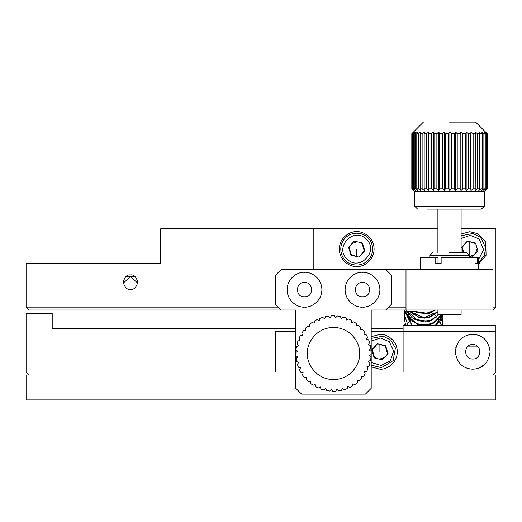 <?xml version="1.0" encoding="UTF-8"?>
<svg xmlns="http://www.w3.org/2000/svg" width="522" height="522" viewBox="0 0 522 522"><rect width="100%" height="100%" fill="white"/><g stroke="black" fill="none" stroke-linecap="round" stroke-linejoin="round"><path stroke-width="0.78" d="M371.201 374.972L493.003 374.972L495.9 372.069L371.201 372.069M295.798 331.47L275.499 331.47L275.499 372.069L28.997 372.069L28.997 313.487L52.2 313.487L52.2 328.573L295.798 328.573M371.201 328.573L403.101 328.573M28.997 374.972L28.997 372.069L26.1 372.069L28.997 374.972L295.798 374.972M493.003 372.069L493.003 374.972M472.697 344.52C463.353 344.109 463.347 359.43 472.697 359.019C482.047 359.43 482.054 344.109 472.697 344.52M379.396 359.006L381.373 358.868M387.135 352.291L385.608 347.3M383.742 345.623L380.023 344.52M375.755 345.818L373.282 348.813M372.669 351.247L374.196 356.245M28.997 313.487L26.1 313.487L26.1 372.069M26.1 374.972L26.1 399.911L495.9 399.911L495.9 374.972M275.499 372.069L295.798 372.069M371.201 336.703L379.899 334.367C384.988 333.669 397.066 338.889 397.301 351.769C397.066 364.65 384.988 369.87 379.899 369.171L371.201 366.842M495.9 372.069L495.9 331.47L371.201 331.47M495.9 331.47L495.9 325.669L403.101 325.669L403.101 331.47L495.9 331.47L403.101 331.47L403.101 372.069M472.697 334.367C482.739 334.765 488.54 340.572 490.099 351.782C488.546 362.966 482.746 368.76 472.697 369.171C462.603 368.591 456.802 362.797 455.301 351.789C456.776 340.768 462.577 334.961 472.697 334.367M456.456 345.531L455.673 348.181M479.327 367.86L484.599 364.467M484.644 364.428L486.772 362M485.427 339.907L483.953 338.497M406.253 310.009L406.801 311.458L406.814 310.009M406.801 311.458L414.703 311.458L418.135 312.874L427.335 313.494L435.629 310.009M429.201 325.317L429.201 324.88M417.659 324.508L417.6 324.841M295.798 310.009L295.798 388.309L301.599 394.11L365.4 394.11L371.201 388.309L371.201 310.009L385.699 310.009L391.5 304.209L391.5 275.211L385.699 269.411L281.299 269.411L275.499 275.211L275.499 304.209L281.299 310.009L295.798 310.009M304.502 272.308C309.592 271.61 321.663 276.83 321.898 289.71C321.663 302.59 309.592 307.81 304.502 307.112C299.413 307.81 287.335 302.59 287.1 289.71C287.335 276.83 299.413 271.61 304.502 272.308M362.503 272.308C367.592 271.61 379.664 276.83 379.899 289.71C379.664 302.59 367.592 307.81 362.503 307.112C357.413 307.81 345.336 302.59 345.101 289.71C345.336 276.83 357.413 271.61 362.503 272.308M463.438 252.589L462.57 248.589M463.177 246.156L465.657 243.161M469.917 241.862L473.643 242.958M356.578 256.361L352.859 255.258M350.993 253.581L349.466 248.589M356.715 241.862L357.192 241.875M362.405 244.635L363.932 249.633M363.319 252.067L360.846 255.062M313.2 269.411L313.2 228.812L289.997 228.812L289.997 269.411M493.003 307.112L495.9 307.112L493.003 310.009L385.699 310.009M493.003 310.009L493.003 269.411L405.999 269.411L405.999 310.009M493.003 269.411L493.003 228.812L461.102 228.812M478.498 264.178L486.073 255.271L485.714 242.071L477.858 233.693L469.8 231.709L461.102 234.039M356.702 231.709C351.613 231.011 339.535 236.231 339.3 249.111C339.535 261.992 351.613 267.212 356.702 266.507C361.792 267.212 373.863 261.992 374.098 249.111C373.863 236.231 361.792 231.011 356.702 231.709M405.999 269.411L385.699 269.411M313.2 228.812L437.899 228.812M28.997 263.61L26.1 263.61L26.1 307.112L28.997 307.112L28.997 263.61L160.659 263.61L160.659 228.812L289.997 228.812M495.9 307.112L495.9 228.812L493.003 228.812M362.503 296.959C371.847 297.37 371.853 282.05 362.503 282.461C353.153 282.05 353.146 297.37 362.503 296.959M304.502 296.959C313.852 297.37 313.852 282.05 304.502 282.461C295.152 282.05 295.145 297.37 304.502 296.959M130.5 274.918C127.074 274.507 124.654 276.928 123.251 282.167C124.654 287.413 127.074 289.834 130.5 289.423C133.926 289.834 136.346 287.413 137.749 282.167C136.346 276.928 133.926 274.507 130.5 274.918M405.999 307.112L388.603 307.112M278.402 307.112L28.997 307.112L28.997 310.009L26.1 307.112M281.299 310.009L28.997 310.009M475.046 257.809L477.265 257.809L477.265 263.61L475.046 263.61L475.046 257.809L441.129 257.809L441.129 263.61L435.766 263.61L435.766 257.809L438.004 257.809L438.004 263.61M478.498 269.411L478.498 257.809L477.265 257.809M435.766 257.809L420.497 257.809L420.497 269.411M123.303 283.041L130.5 276.66L137.697 283.041M126.115 276.392L134.885 276.392M347.3 259.18C333.78 247.63 353.635 226.346 366.098 239.037C379.618 250.593 359.762 271.871 347.3 259.18M367.579 237.451C364.61 233.797 353.25 229.745 345.035 238.228C337.14 247.01 341.969 258.057 345.818 260.772C348.794 264.426 360.147 268.478 368.362 259.989C376.258 251.212 371.429 240.159 367.579 237.451M362.412 242.991L354.255 241.105L348.546 247.226L350.986 255.232L359.143 257.118L364.858 250.997L362.412 242.991L362.027 243.402L364.31 250.867L364.858 250.997M359.143 257.118L364.31 250.867M350.986 255.232L351.371 254.821L357.916 256.752M348.546 247.226L349.087 247.35L351.371 254.821M352.096 243.415L356.702 241.862L358.001 241.967M359.293 242.267L362.027 243.402M356.702 256.361L356.702 249.111M349.087 247.35L349.87 245.797M461.102 238.43L470.348 235.344L479.196 239.037L483.568 249.66L478.498 259.793M478.498 262.481L484.253 255.852L485.701 247.891L480.684 237.451L473.01 233.484L461.102 235.742M469.219 256.419L472.247 257.118L477.956 250.997L475.509 242.991L467.353 241.105L461.644 247.226L463.282 252.589M467.353 241.105L462.192 247.35L461.644 247.226M475.509 242.991L475.131 243.402L468.58 241.464M474.759 254.423L469.78 256.452L472.247 257.118M462.192 247.35L463.79 252.589M469.8 241.862L469.78 256.452M477.206 248.537L475.425 253.705M371.201 341.088L380.447 338.002L389.295 341.701L393.653 351.038L390.28 360.826L381.132 365.491L371.201 362.451M371.201 365.139L381.399 367.651L393.144 360.656L395.395 347.985L390.782 340.109L383.109 336.148L371.201 338.4M385.608 345.649L377.452 343.763L371.742 349.884L374.189 357.89L382.345 359.775L388.055 353.655L385.608 345.649L385.229 346.06L378.685 344.128M377.452 343.763L372.29 350.014L371.742 349.884M388.055 353.655L387.513 353.531L385.229 346.06M372.29 350.014L374.574 357.479L374.189 357.89M379.899 344.52L379.899 351.769M387.513 353.531L386.724 355.084M384.499 357.466L379.899 359.019L378.6 358.914M377.308 358.614L374.574 357.479M449.501 122.089L475.601 122.089L449.501 122.089M411.845 133.691L411.845 188.788L413.541 190.53L411.812 188.788L411.812 133.691L413.541 131.949L411.845 133.691L414.044 131.949L412.595 133.691L413.339 133.691L415.421 131.949L414.259 133.691L415.453 133.691L417.639 131.949L416.784 133.691L418.409 133.691L420.641 131.949L420.119 133.691L422.128 133.691L424.353 131.949L424.177 133.691L426.52 133.691L428.679 131.949L428.862 133.691L431.472 133.691L433.521 131.949L434.05 133.691L436.875 133.691L438.761 131.949L439.622 133.691L442.591 133.691L444.261 131.949L445.436 133.691L448.47 133.691L449.892 131.949L451.347 133.691L454.381 133.691L455.51 131.949L457.213 133.691L460.169 133.691L460.985 131.949L462.89 133.691L465.696 133.691L466.172 131.949L468.241 133.691L470.818 133.691L470.948 131.949L473.128 133.691L475.425 133.691L475.203 131.949L477.434 133.691L479.385 133.691L478.818 131.949L481.049 133.691L482.615 133.691L481.715 131.949L483.887 133.691L485.023 133.691L483.816 131.949L485.884 133.691L486.563 133.691L485.075 131.949L487.189 133.691L485.46 131.949M414.703 191.691L484.299 191.691L484.299 206.19L414.703 206.19L414.703 191.691L413.065 190.054M486.98 133.691L487.189 188.788L484.299 191.691M486.98 188.788L485.075 190.53L486.563 188.788L486.563 133.691M485.884 133.691L485.884 188.788L486.563 188.788M485.884 188.788L483.816 190.53L485.023 188.788L485.023 133.691M483.887 133.691L483.887 188.788L485.023 188.788M483.887 188.788L481.715 190.53L482.615 188.788L482.615 133.691M481.049 133.691L481.049 188.788L482.615 188.788M481.049 188.788L478.818 190.53L479.385 188.788L479.385 133.691M477.434 133.691L477.434 188.788L479.385 188.788M477.434 188.788L475.203 190.53L475.425 133.691M473.128 133.691L473.128 188.788L475.425 188.788M473.128 188.788L470.948 190.53L470.818 188.788L470.818 133.691M468.241 133.691L468.241 188.788L470.818 188.788M468.241 188.788L466.172 190.53L465.696 188.788L465.696 133.691M462.89 133.691L462.89 188.788L465.696 188.788M462.89 188.788L460.985 190.53L460.169 188.788L460.169 133.691M457.213 133.691L457.213 188.788L460.169 188.788M457.213 188.788L455.51 190.53L454.381 188.788L454.381 133.691M451.347 133.691L451.347 188.788L454.381 188.788M451.347 188.788L449.892 190.53L448.47 188.788L448.47 133.691M445.436 133.691L445.436 188.788L448.47 188.788M445.436 188.788L444.261 190.53L442.591 188.788L442.591 133.691M439.622 133.691L439.622 188.788L442.591 188.788M439.622 188.788L438.761 190.53L436.875 188.788L436.875 133.691M434.05 133.691L434.05 188.788L436.875 188.788M434.05 188.788L433.521 190.53L431.472 188.788L431.472 133.691M428.862 133.691L428.862 188.788L431.472 188.788M428.862 188.788L428.679 190.53L426.52 188.788L426.52 133.691M424.177 133.691L424.177 188.788L426.52 188.788M424.177 188.788L424.353 190.53L422.128 188.788L422.128 133.691M420.119 133.691L420.119 188.788L422.128 188.788M420.119 188.788L420.641 190.53L418.409 188.788L418.409 133.691M416.784 133.691L416.784 188.788L418.409 188.788M416.784 188.788L417.639 190.53L415.453 188.788L415.453 133.691M414.259 133.691L414.259 188.788L415.453 188.788M414.259 188.788L415.421 190.53L413.339 188.788L413.339 133.691M412.595 133.691L412.595 188.788L413.339 188.788M412.595 188.788L414.044 190.53L412.119 188.788L412.119 133.691M426.702 209.087L481.401 209.087L484.299 206.19M487.189 188.788L487.189 133.691M470.948 190.53L470.948 131.949M466.172 190.53L466.172 131.949M460.985 190.53L460.985 131.949M455.51 190.53L455.51 131.949M449.892 190.53L449.892 131.949M444.261 190.53L444.261 131.949M438.761 190.53L438.761 131.949M433.521 190.53L433.521 131.949M428.679 190.53L428.679 131.949M424.791 318.185L424.242 317.611M449.501 252.589L466.322 252.589L449.501 252.589C427.799 252.589 427.799 252.589 449.501 252.589M429.782 257.809L429.782 255.493L469.219 255.493L469.219 257.809M437.899 209.087L437.899 252.589M437.899 310.009L437.899 314.649L461.102 314.649L461.102 310.009M461.102 252.589L461.102 209.087M371.201 353.511L371.188 354.418L369.393 355.743L371.012 357.283L370.581 360.304L368.597 361.328L369.961 363.11L369.067 366.02L366.946 366.725L368.01 368.689L366.672 371.429L364.467 371.794L365.211 373.902L363.456 376.395L361.224 376.414L361.629 378.613L359.508 380.799L357.296 380.466L357.355 382.704L354.921 384.531L352.787 383.859L352.494 386.078L349.805 387.5L347.802 386.502L347.169 388.649L344.285 389.634L342.465 388.335L341.499 390.352L338.497 390.88L336.905 389.308L335.639 391.148L332.592 391.2L331.268 389.399L329.728 391.024L326.707 390.593L325.676 388.609L323.901 389.967L320.991 389.073L320.286 386.952L318.316 388.016L315.582 386.678L315.216 384.473L313.109 385.216L310.616 383.468L310.597 381.236L308.398 381.641L306.212 379.52L306.544 377.308L304.306 377.367L302.473 374.933L303.151 372.799L300.933 372.506L299.504 369.811L300.509 367.814L298.362 367.175L297.377 364.297L298.675 362.477L296.659 361.511L296.131 358.51L297.703 356.917L295.863 355.652L295.798 353.511L295.811 352.604L297.612 351.273L295.987 349.733L296.418 346.719L298.401 345.688L297.044 343.913L297.938 341.003L300.059 340.292L298.995 338.328L300.333 335.594L302.538 335.228L301.794 333.114L303.543 330.622L305.775 330.609L305.37 328.41L307.491 326.217L309.703 326.55L309.644 324.319L312.078 322.485L314.211 323.164L314.505 320.945L317.2 319.516L319.196 320.515L319.836 318.374L322.713 317.383L324.534 318.688L325.5 316.671L328.501 316.143L330.093 317.715L331.359 315.869L334.406 315.823L335.737 317.617L337.277 315.999L340.292 316.43L341.323 318.413L343.098 317.05L346.008 317.944L346.719 320.064L348.683 319.001L351.417 320.338L351.782 322.544L353.89 321.8L356.389 323.555L356.402 325.787L358.601 325.382L360.793 327.503L360.461 329.715L362.692 329.656L364.526 332.09L363.847 334.224L366.066 334.517L367.495 337.205L366.496 339.209L368.636 339.842L369.622 342.726L368.323 344.546L370.339 345.512L370.868 348.507L369.295 350.105L371.142 351.371L371.188 354.418M359.599 353.511C360.65 361.146 352.82 379.253 333.499 379.611C314.179 379.253 306.349 361.146 307.399 353.511C306.349 345.877 314.179 327.764 333.499 327.411C352.82 327.764 360.65 345.877 359.599 353.511M295.863 355.652L297.703 356.917M296.659 361.511L298.675 362.477M298.362 367.175L300.509 367.814M300.933 372.506L303.151 372.799M371.142 351.371L369.295 350.105M370.339 345.512L368.323 344.546M368.636 339.842L366.496 339.209M366.066 334.517L363.847 334.224M296.32 350.053L296.013 349.499M297.318 344.279L297.168 343.45M297.514 364.754L297.377 364.297M299.21 338.732L299.184 337.891M300.104 370.998L299.726 370.255M299.719 370.242L299.504 369.811M299.191 337.878L299.55 337.121M301.944 333.545L301.794 333.114M303.321 376.108L302.473 374.933M305.37 328.41L305.925 327.803M305.931 327.796L307.053 326.642M313.109 385.216L310.616 383.468M309.644 324.319L311.223 323.098M318.316 388.016L315.582 386.678M314.505 320.945L317.2 319.516M320.586 387.866L320.286 386.952M323.901 389.967L320.991 389.073M319.836 318.374L322.713 317.383M328.619 390.893L326.707 390.593M325.5 316.671L328.501 316.143M335.639 391.148L334.622 391.193M334.498 391.2L334.139 391.206M331.359 315.869L332.383 315.83M332.507 315.823L332.86 315.817M341.499 390.352L338.497 390.88M338.38 316.13L340.292 316.43M347.169 388.649L344.285 389.634M343.098 317.05L346.008 317.944M352.494 386.078L349.805 387.5M348.683 319.001L351.417 320.338M357.355 382.704L355.782 383.924M353.89 321.8L356.389 323.555M361.544 378.163L360.467 379.853M360.226 326.922L360.793 327.503M365.054 373.471L364.408 375.096M367.788 368.291L367.814 369.126M367.664 369.446L367.449 369.896M366.894 336.018L367.096 336.409M367.103 336.416L367.279 336.768M367.286 336.781L367.495 337.205M369.68 362.744L369.83 363.566M369.485 342.269L369.622 342.726M370.679 356.97L370.985 357.524M414.703 311.38L425.437 313.605L435.511 310.009M409.489 311.458L423.844 317.611L437.899 311.902M405.842 310.009L412.067 317.676L421.378 321.402L431.237 320.26L438.963 314.649M404.596 310.009L410.56 320.417L421.743 325.408L433.593 323.118L441.312 314.649L439.648 317.748L430.258 324.664L418.135 324.762L406.116 314.596L404.589 310.009M404.269 310.009L412.165 325.669M435.779 325.669L442.388 314.649L439.648 321.715L435.883 325.669M404.367 312.489L404.263 314.485L408.087 325.669M439.609 325.669L442.539 316.462L442.434 314.649L442.539 316.462L439.648 325.669M404.367 316.462L404.263 318.446L405.757 325.669L404.263 318.446L404.367 316.456M442.415 318.433L442.539 320.43L441.658 325.669L442.539 320.43L442.415 318.44M442.486 325.669L442.415 322.407L442.486 325.669M404.367 324.384L404.276 325.669L404.367 324.384M431.159 312.632L430.787 312.495M417.3 312.495L416.902 312.639M468.162 346.112L477.238 346.112M475.601 122.089L485.936 132.425M423.401 122.089L413.065 132.425M414.703 206.19L417.6 209.087M425.143 321.552L425.143 322.133M408.276 322.407L408.374 322.074M408.974 320.423L409.483 319.373M410.011 318.44L411.095 316.913M411.466 316.462L413.372 314.59M413.509 314.479L416.51 312.541M431.518 312.541L434.389 314.479M434.552 314.622L436.281 316.462M436.686 317.011L437.567 318.44M438.115 319.601L438.415 320.423M409.424 311.458L418.135 316.834L428.869 317.141L437.899 311.973M405.822 310.009L418.135 320.795L429.723 320.867L439.009 314.649M404.263 310.518L412.047 325.669M404.263 314.485L408.034 325.669M431.27 312.58L430.924 312.45M417.156 312.45L416.784 312.587M431.237 316.554L430.911 316.417M439.061 316.462L437.788 321.976L435.139 325.669M412.706 325.669L410.22 322.726L408.113 317.781M433.162 323.353L427.949 325.669M420.164 325.669L410.22 318.759L408.113 313.82M433.162 319.392L428.862 321.461L414.592 319.249M433.162 315.425L428.862 317.493L418.807 317.363L410.651 311.458M433.162 311.464L428.862 313.533L414.703 311.393M421.659 317.474L421.659 318.028M421.659 321.435L421.659 321.996M469.219 255.493L466.322 252.589M429.782 255.493L432.679 252.589"/></g></svg>
